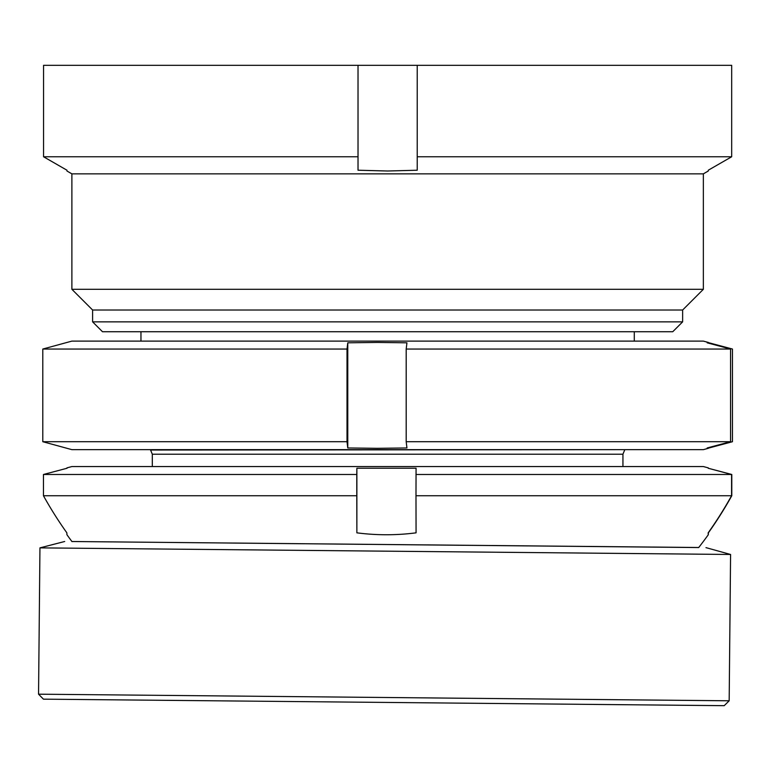 <?xml version="1.0" encoding="UTF-8"?>
<svg xmlns="http://www.w3.org/2000/svg" width="771" height="771" viewBox="0 0 771 771"><rect width="100%" height="100%" fill="white"/><g stroke="black" fill="none" stroke-linecap="round" stroke-linejoin="round"><path stroke-width="1.16" d="M682.634 310.019L682.634 321.854L92.607 321.854L92.607 310.019L682.634 310.019L703.354 289.298L703.354 173.861L71.886 173.861L66.961 171.008M703.354 289.298L71.886 289.298L92.607 310.019M682.634 321.854L672.765 331.723L102.476 331.723L92.607 321.854M708.279 170.218L731.679 156.764L417.217 156.764L417.217 170.218L387.62 171.008L358.023 170.218L358.023 156.764L43.562 156.764L66.961 170.218L43.562 156.764L43.562 65.323L358.023 65.323L358.023 156.764M731.679 156.764L731.679 65.323L358.023 65.323M417.217 65.323L417.217 156.764M38.55 694.189L43.436 699.162L724.2 705.677L729.173 700.791L730.58 554.474L39.947 547.873L38.55 694.189L729.173 700.791M76.425 541.56L698.69 547.555A394.665 394.665 0 0 0 708.289 534.746A230.076 0.819 -90 0 1 708.173 532.838A393.547 393.547 -90 0 0 731.573 495.743L415.983 495.743L416.07 468.238L356.877 468.238L356.877 532.838A393.547 1.407 -90 0 1 356.79 495.743L43.455 495.743L43.455 474.483L67.067 468.238M71.915 541.512L698.738 547.506M415.983 495.743A393.547 1.407 -90 0 0 416.07 532.838A230.076 230.076 90 0 1 356.877 532.838M72.002 541.627A394.665 394.665 0 0 1 66.952 534.746A230.076 0.819 90 0 1 66.855 532.838A393.547 393.547 90 0 1 43.455 495.743M708.289 467.872L703.354 466.551L71.886 466.551L66.952 467.872M731.573 495.743L731.573 474.483L415.983 474.483M731.573 474.483L708.385 468.296M708.173 468.238L731.785 474.483L731.785 495.743A393.547 393.547 -90 0 1 708.385 532.838A230.076 0.819 -90 0 1 708.289 534.746M356.79 495.743L356.79 474.483L43.455 474.483M356.79 474.483L356.877 468.238M71.886 341.11L703.354 341.11L708.453 342.478L707.171 342.806L730.551 349.041L406.192 349.041L406.943 342.806L377.356 342.44L347.769 342.806L347.017 349.041L42.791 349.041L71.886 341.11M709.069 447.45L708.443 448.279L703.354 449.647L71.886 449.647L42.791 441.716L347.017 441.716L347.769 447.961L377.356 448.327L406.943 447.961L406.192 441.716L730.551 441.716L707.171 447.961L709.069 447.961L732.45 441.716L732.45 349.041L709.069 342.806L709.069 343.307M406.192 441.716L406.192 349.041M730.551 441.716L730.551 349.041M347.017 441.716L347.017 349.041M42.791 441.716L42.791 349.041M347.769 342.806L347.769 447.961M624.674 450.013L622.939 454.206L152.301 454.206L150.567 450.013L625.04 449.647M703.354 173.861L708.279 171.008M71.886 173.861L71.886 289.298M705.976 547.632L730.571 554.474M64.677 541.493L39.947 547.873M622.939 454.206L622.939 466.551M634.282 331.723L634.282 341.11M140.958 331.723L140.958 341.11M152.301 454.206L152.301 466.551"/></g></svg>
